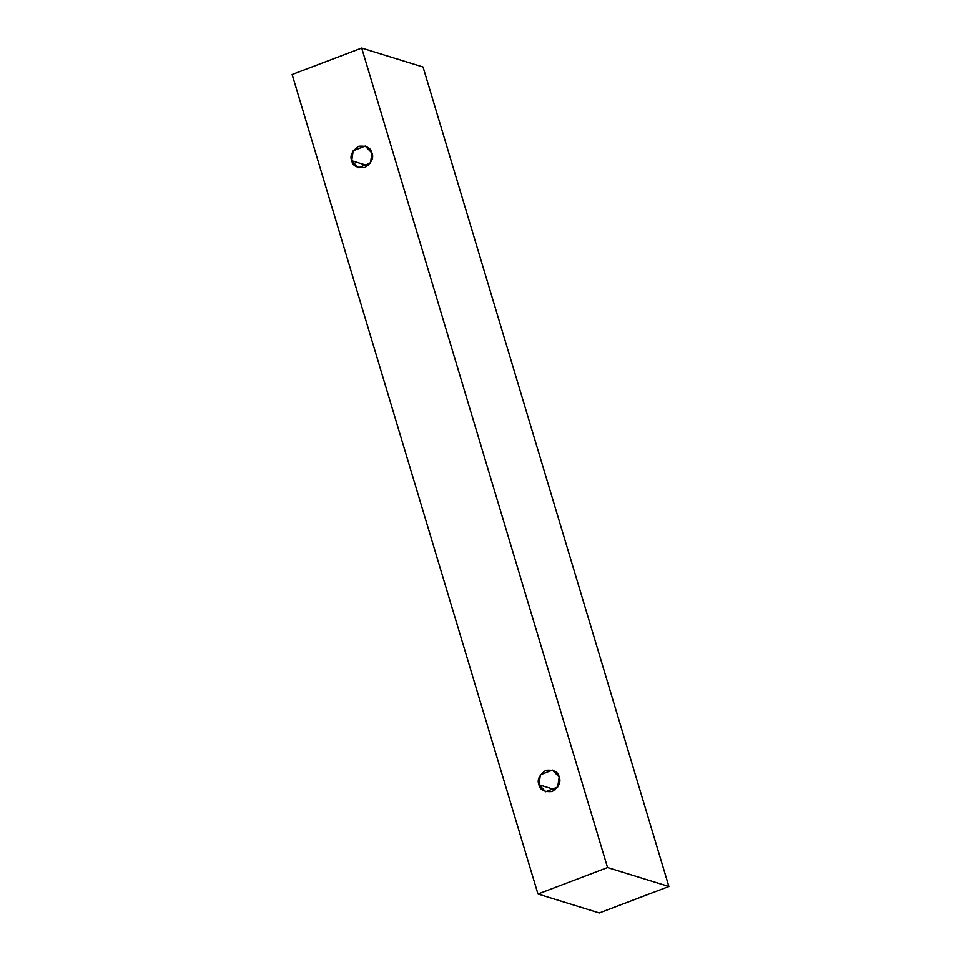 <?xml version="1.0" encoding="UTF-8"?>
<svg xmlns="http://www.w3.org/2000/svg" width="961" height="961" viewBox="0 0 961 961"><rect width="100%" height="100%" fill="white"/><g stroke="black" fill="none" stroke-linecap="round" stroke-linejoin="round"><path stroke-width="1.44" d="M668.892 886.498L423.032 66.994L361.696 48.05L607.556 867.555L668.892 886.498L607.556 867.555L537.968 894.006L292.108 74.502L361.696 48.05L423.032 66.994L668.892 886.498L599.304 912.95L537.968 894.006L599.304 912.95L668.892 886.498M607.556 867.555L361.696 48.05L292.108 74.502L537.968 894.006L607.556 867.555M538.953 784.753C536.875 779.96 539.181 775.155 545.872 770.314C553.8 769.593 558.233 771.851 559.158 777.077C561.236 781.87 558.93 786.675 552.239 791.516C544.31 792.236 539.878 789.978 538.953 784.753L545.704 791.756L557.716 787.011L559.158 777.077L552.407 770.085L540.394 774.818L538.953 784.753L555.23 789.786L538.953 784.753M351.726 160.703C349.66 155.922 351.966 151.105 358.657 146.276C366.573 145.543 371.006 147.802 371.931 153.027C374.009 157.82 371.703 162.637 365.012 167.466C357.084 168.187 352.663 165.941 351.726 160.703L358.489 167.707L370.49 162.962L371.931 153.027L365.18 146.036L353.18 150.781L351.726 160.703L368.003 165.736L351.726 160.703"/></g></svg>
